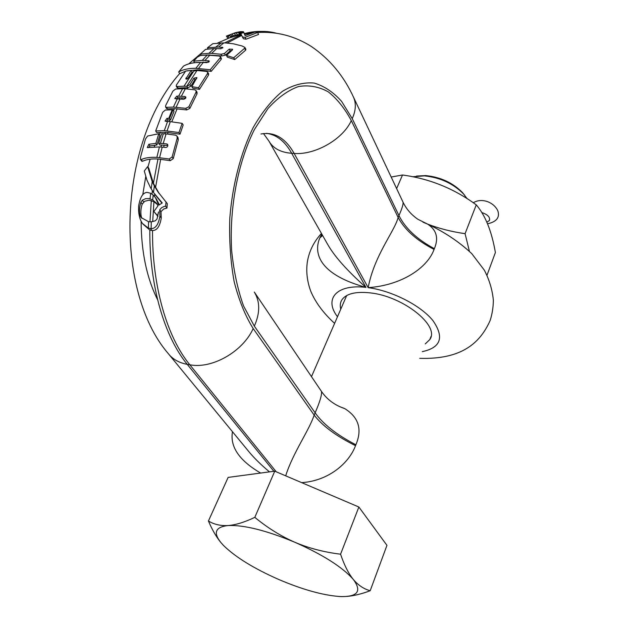 <?xml version="1.0" encoding="UTF-8"?>
<svg xmlns="http://www.w3.org/2000/svg" width="628" height="628" viewBox="0 0 628 628"><rect width="100%" height="100%" fill="white"/><g stroke="black" fill="none" stroke-linecap="round" stroke-linejoin="round"><path stroke-width="0.94" d="M147.651 166.608L152.212 181.641L154.339 185.912L157.863 191.689L167.315 203.668L166.946 208.088L165.643 206.235L164.238 206.416L161.624 207.687L159.693 209.799L159.92 216.142C158.562 224.408 155.634 228.584 151.128 228.663L148.42 228.16L142.517 223.529C139.542 219.36 138.254 213.496 138.655 205.937C140.162 197.004 143.027 192.498 147.242 192.411L150.649 193.275L153.193 195.033L155.438 197.647L158.782 205.168L162.244 202.946L153.491 192.474L150.492 187.662L146.952 180.197L144.291 171.012L147.651 166.608L148.805 168.273L153.397 183.321L157.958 159.025L170.345 160.658L173.25 158.609L178.289 139.706L177.222 138.066L172.127 156.937L169.23 159.002L156.851 157.4L159.41 146.944L162.197 147.109L159.606 157.581M221.064 48.725L219.188 48.678M208.629 62.18L195.371 62.612M185.755 98.047L177.834 97.693L175.887 98.886M162.197 147.109L165.831 147.447C167.472 147.18 168.084 146.183 167.66 144.471L166.797 143.914L167.864 145.523L159.732 144.95L158.664 143.349L161.569 133.693L163.327 133.756L166.082 133.905L163.17 143.584L160.423 143.427L163.327 133.756M161.922 203.095L154.708 194.193L154.464 196.368M156.341 198.919L159.339 204.712M166.946 208.088L163.767 208.951L160.996 211.62L161.255 217.994C159.928 226.316 157.024 230.5 152.526 230.562L149.825 230.06L142.846 223.968M276.571 33.268C266.492 30.513 256.036 30.811 245.203 34.179L244.7 34.344L245.234 35.56M242.408 36.919L243.381 38.716L245.988 39.203L258.603 34.462L257.582 32.515L245.006 37.382L242.408 36.919L240.21 32.279L239.15 32.169L232.156 33.865L229.408 35.05L229.817 35.521L228.097 36.338L226.433 36.063L235.288 32.719L240.469 31.628L243.374 31.683L243.57 32.161L242.133 32.161L243.405 31.769M245.87 49.235L245.642 50.177L244.614 48.285L244.857 47.383L242.023 45.962L233.381 43.803L225.24 42.908L223.945 42.885L218.607 47.029L207.421 47.806L212.821 43.709L223.945 42.885M234.739 59.55L233.726 57.729L226.449 55.46L227.415 57.179L234.739 59.55L245.642 50.177M231.928 50.358L230.178 50.852L229.22 49.133L232.643 49.251L232.454 49.902L226.449 55.46M209.697 55.123L221.935 55.931L225.405 55.162L230.178 50.852M221.378 58.365L221.182 59.425L220.232 57.752L210.223 69.747L195.858 68.303C188.91 68.209 183.188 69.425 178.682 71.961L183.525 66.097C188.008 63.561 193.691 62.337 200.56 62.408L203.252 62.455L198.581 68.358M196.376 70.446L196.799 69.881L199.476 69.936L211.181 71.388L221.182 59.425M208.622 73.766L208.52 75.062L207.554 73.429L198.487 87.763L191.838 86.648L196.933 77.542L193.879 78.186L189.907 84.607L186.861 86.279L184.004 86.201L193.824 71.058L197.011 70.462L186.728 86.279M191.838 86.648L192.796 88.226L199.461 89.372L208.52 75.062M196.674 78.688L194.829 79.756L193.879 78.186M184.412 88.768L184.993 87.755L187.819 87.842L190.865 86.169L194.829 79.756M197.035 92.214L197.043 93.745L196.062 92.128L188.871 106.768L185.707 108.346L173.399 107.098L177.237 98.918L183.839 99.263L185.59 98.313L185.864 97.167L184.946 96.5L178.611 96.17L182.575 88.713L185.331 88.791L181.343 96.257M173.54 110.669L174.419 108.652L186.704 109.939L189.876 108.377L197.043 93.745M164.858 133.843L165.392 132.218L180.016 134.18L183.18 124.972L182.144 123.347L178.964 132.539L164.316 130.64L167.55 121.518L170.314 121.644L167.103 130.781M178.014 137.673L178.289 139.706M153.397 183.321L159.143 193.518M157.353 204.508L153.931 201.698L149.095 200.191L144.73 201.266L142.211 204.1C140.641 209.046 140.429 213.551 141.559 217.633L141.779 218.254M157.934 216.385L153.844 211.526L157.871 205.992L157.652 205.27L156.576 203.276L152.683 199.94L148.938 198.55L145.641 198.66L142.36 200.183L140.907 202.302C139.298 207.193 139.063 211.675 140.185 215.765L141.065 217.5L148.553 221.715L151.269 221.81L155.312 220.813L157.016 218.999L158.57 211.919L157.573 215.608L153.844 211.526M225.405 55.162L224.447 53.474L220.993 54.267L211.636 53.356L216.754 48.599L220.287 48.756L222.916 47.508L218.607 47.029M208.072 48.937L207.421 47.806M244.7 34.344L244.41 33.629C253.736 31.031 262.779 30.709 271.555 32.664M169.136 121.589L169.756 119.956L170.533 119.987L174.011 111.399L173.014 109.845L172.213 109.814L168.736 118.394L166.977 118.339L165.031 121.071L167.55 121.518M257.582 32.515L254.992 32.028L245.124 35.608L243.57 32.161M244.41 33.629L243.374 31.683M169.756 119.956L167.99 119.901L166.028 121.471M157.958 159.025C151.678 158.617 146.512 159.379 142.446 161.294L141.716 161.168L140.499 159.418M148.467 147.643L149.959 145.931L156.953 144.966L159.834 135.303L158.774 133.717L155.87 143.365L148.828 144.283L147.25 147.564L159.41 146.944M165.392 132.218L156.741 132.587L155.673 130.985L162.676 112.334L165.329 110.026L172.213 109.814M174.419 108.652L167.527 108.887L166.577 108.526L165.588 106.988M184.993 87.755L178.124 88.069L177.198 87.779L176.233 86.224M187.238 79.073L192.129 72.016L191.187 70.446L185.794 78.892L188.683 78.021L193.824 71.058M196.799 69.881L186.948 70.838M185.566 71.2L179.741 73.704L178.682 71.961M209.87 54.95L205.67 55.099M241.042 34.1L233.169 35.702L232.156 33.865M230.523 36.801L233.169 35.702M217.681 43.002L230.798 37.303L229.817 35.521M228.859 38.112L227.713 38.182L226.433 36.063M178.611 96.17L176.861 96.139L174.733 98.533L177.237 98.918M215.899 47.006L221.26 42.869M216.754 48.599L214.038 48.576L208.904 53.325L200.387 54.079L205.552 49.369L214.038 48.576M211.636 53.356L208.904 53.325M209.87 55.123L204.948 60.461L202.224 60.421L207.146 55.091L219.243 56.041L220.452 56.732L220.232 57.752M179.969 99.012L176.162 107.207M170.533 119.987L169.521 118.425L168.736 118.394M169.521 118.425L173.014 109.845M202.224 60.421L193.667 61.128L197.373 57.109L200.363 55.531L207.146 55.091M184.004 86.201L177.143 86.499L176.209 86.193L176.413 85L185.676 71.05L191.187 70.446M173.399 107.098L166.522 107.317L165.564 106.948L165.666 105.535L172.928 91.076L175.707 89.003L182.575 88.713M164.316 130.64L155.673 130.985M156.851 157.4C150.587 157.008 145.382 157.722 141.222 159.543L140.476 159.386L140.429 157.659L145.453 139.063L147.596 136.041L158.774 133.717M160.423 143.427L158.664 143.349M233.726 57.729L244.614 48.285M224.447 53.474L229.22 49.133M201.172 55.421L200.387 54.079M203.252 62.455L206.816 62.627L209.305 61.026L204.948 60.461M197.011 70.462L206.447 71.427L207.687 72.181L207.554 73.429M185.331 88.791L194.821 89.843L196.093 90.652L196.062 92.128M170.314 121.644L182.144 123.347M166.082 133.905L175.675 135.185L176.994 136.095L177.222 138.066M166.797 143.914L163.17 143.584M194.602 62.698L193.667 61.128M211.181 71.388L210.223 69.747M199.461 89.372L198.487 87.763M180.016 134.18L178.964 132.539M156.953 144.966L155.87 143.365M165.643 206.235L166.035 201.839M160.996 211.62L159.693 209.799M157.981 216.181L157.573 215.608M269.483 471.871C260.471 464.359 253.21 457.153 247.722 450.268L169.136 354.655M346.892 596.427C353.815 595.846 361.579 593.947 370.19 590.736L386.95 545.355L358.871 507.016L274.758 471.165L228.129 477.406L208.433 521.005C212.115 529.632 216.134 536.65 220.483 542.05M402.988 202.067L403.035 202.177C403.404 204.171 402.038 208.629 398.945 215.561L352.222 118.621L341.616 101.383C333.389 92.167 324.244 86.06 314.196 83.069C303.795 82.103 293.229 84.843 282.49 91.296C271.916 99.923 262.159 111.996 253.21 127.515C240.728 152.894 232.415 184.891 229.793 218.379C229.094 240.65 230.547 261.719 234.142 281.595C238.883 300.16 245.226 315.813 253.178 328.554L314.157 415.1C309.306 430.149 292.954 452.717 285.693 475.828M358.871 507.016L340.572 554.202C324.048 552.177 308.819 548.205 294.893 542.286C280.92 536.179 267.567 527.873 254.811 517.362C244.52 522.253 235.633 524.977 228.145 525.534C215.443 526.923 213.002 532.568 220.813 542.451L223.529 545.489C235.555 557.224 253.955 568.552 278.73 579.479C302.272 589.511 322.502 595.187 339.403 596.498L341.773 596.592C357.96 596.616 361.814 590.909 353.336 579.471C348.509 573.521 344.246 565.106 340.572 554.202M274.758 471.165L254.811 517.362M370.19 590.736C363.816 588.993 358.196 585.241 353.336 579.471C342.566 567.21 323.082 554.814 294.893 542.286C266.468 530.472 244.214 524.89 228.145 525.534C220.648 525.958 214.085 524.451 208.433 521.005M321.41 391.322L321.489 391.448C322.023 394.682 319.903 401.81 315.13 412.824L254.324 326.128L243.523 305.867C237.659 289.484 233.695 270.99 231.63 250.384C229.22 208.104 237.941 162.322 254.387 129.556L267.921 108.589C277.859 97.607 288.103 90.244 298.653 86.499C309.094 84.866 318.977 86.664 328.303 91.876C337.095 98.847 344.764 108.416 351.295 120.584L398.144 217.445L398.945 215.561C405.319 228.356 417.125 239.386 434.364 248.672L434.066 249.418C427.707 267.442 402.21 285.293 368.173 287.648C374.374 255.007 394.643 231.332 398.144 217.445C404.722 229.769 416.694 240.43 434.066 249.418M422.966 222.186L427.637 224.11C436.562 229.934 438.807 238.122 434.364 248.672M269.318 141.763L327.345 243.821C334.018 255.879 346.884 270.401 365.951 287.381C321.497 275.19 312.736 254.827 319.77 237.988L321.842 234.134M391.173 177.033L402.501 175L396.629 188.588M352.222 118.621C355.848 110.669 356.288 103.542 353.533 97.23L403.035 202.177C406.34 209.061 411.324 214.784 417.989 219.345L427.629 224.11C439.105 228.545 451.587 231.732 465.081 233.671L469.391 251.231M402.501 175C429.536 178.658 454.123 188.612 476.26 204.854L465.081 233.671M476.26 204.854C485.295 215.263 491.677 231.151 495.39 252.519L487.014 275.213M322.596 235.476L319.77 237.988M322.454 235.217L320.092 237.282M260.636 473.057C239.26 460.544 229.872 446.767 232.47 431.711M339.371 406.528L344.67 408.569C358.69 417.259 362.427 429.317 355.88 444.757L355.519 445.66C349.105 463.134 328.546 480.907 301.668 482.634M355.88 444.757C336.828 434.914 323.247 424.269 315.13 412.824L314.157 415.1C322.533 425.98 336.318 436.162 355.519 445.66M425.274 343.916L429.811 339.552C440.173 325.846 402.98 296.11 370.025 292.868C355.856 291.376 346.538 293.614 342.079 299.572C340.243 302.311 339.795 305.522 340.753 309.196M412.596 176.758L424.426 175.871C440.204 177.512 453.251 183.549 463.566 193.989L467.146 198.691M464.736 195.355L462.459 192.553C452.812 182.772 440.605 177.12 425.839 175.597L416.56 176.044M240.155 34.022L239.15 32.169M239.292 34.116L238.279 32.256M237.29 34.516L236.277 32.656M235.374 35.011L234.362 33.158M231.748 36.236L230.743 34.407M229.644 35.474L229.408 35.05M229.079 38.104L228.097 36.338M227.713 38.182L226.724 36.4M245.988 39.203L245.006 37.382M486.857 222.194L489.448 220.467C490.225 217.155 487.697 214.525 481.864 212.578M173.25 158.609L172.127 156.937M205.866 62.062L205.458 62.533M182.293 97.811L181.649 99.098M164.214 145.178L163.657 147.219M152.526 230.562C152.117 286.627 167.174 337.212 189.829 364.782L187.246 364.342C164.505 336.757 149.393 286.132 149.825 230.06M253.178 328.554C242.95 351.554 211.981 369.248 189.829 364.782L276.249 471.801M241.678 35.427L227.163 43.01M199.476 69.936L199.029 70.54M187.686 87.834L187.089 88.878M177.12 108.762L171.837 121.738M168.1 132.359L167.566 134.007M160.674 159.206L155.532 187.615M153.931 201.698L152.69 221.59M222.665 48.113L222.139 47.178M224.675 42.892L241.285 34.611M202.82 62.447L203.189 62.023M178.964 98.981L179.592 97.725M160.941 147.038L161.498 145.021M151.984 194.068L152.376 190.794M149.966 221.849L151.301 200.552M243.711 32.499L240.791 33.574M240.414 32.742L242.133 32.161L240.336 32.546M157.604 299.737C146.779 278.157 141.284 251.969 141.112 221.174M142.784 194.696L145.727 176.703M147.957 167.056L150.139 159.182M154.26 146.905L154.943 145.092M159.379 134.627L160.532 132.202M179.647 73.547C116.675 145.351 114.28 291.102 168.312 353.65C172.779 359.287 179.09 362.851 187.246 364.342L273.879 471.283M195.858 68.303L200.56 62.408M221.935 55.931L220.993 54.267M209.155 61.748L208.512 60.633M190.865 86.169L189.907 84.607M187.819 87.842L186.861 86.279M178.124 88.069L177.143 86.499M186.634 79.199L185.927 78.053M185.817 97.897L184.946 96.5M177.834 97.693L176.861 96.139M167.527 108.887L166.522 107.317M186.704 109.939L185.707 108.346M189.876 108.377L188.871 106.768M167.99 119.901L166.977 118.339M170.345 160.658L169.23 159.002M142.446 161.294L141.222 159.543M149.959 145.931L148.828 144.283M154.339 185.912L153.491 192.474M151.191 188.871L152.212 181.641M151.269 221.81L151.128 228.663M148.42 228.16L148.553 221.715M150.053 198.809L150.649 193.275M153.193 195.033L152.683 199.94M151.89 230.539L150.484 228.631M161.255 217.994L159.92 216.142M141.559 217.633L140.185 215.765M142.211 204.1L140.907 202.302M143.647 201.957L142.36 200.183M157.086 203.99L156.576 203.276M263.493 133.552L268.965 141.143C273.109 148.381 280.685 152.431 291.69 153.295L365.951 287.381C336.373 283.864 323.742 299.046 337.487 316.724M422.291 351.649C440.903 347.622 444.459 337.291 432.975 320.657C420.736 305.396 392.1 290.772 368.173 287.648L294.147 153.444L291.69 153.295C285.01 141.355 276.626 134.706 266.539 133.348M254.324 326.128C260.157 312.995 260.149 301.628 254.301 292.044L321.489 391.448C327.133 399.604 334.865 405.311 344.67 408.569M260.989 134.015C274.381 131.558 285.434 138.034 294.147 153.444C315.201 155.179 343.076 139.173 351.295 120.584M353.533 97.23C343.806 75.98 329.779 59.095 311.457 46.558C294.713 35.984 276.72 31.298 257.488 32.499M251.42 33.111L244.637 34.179M188.761 63.883L201.25 53.247M207.24 49.055L207.899 48.631M241.215 34.477L229.715 37.806M183.525 66.097L182.991 66.662M245.886 49.267L244.857 47.383M221.401 58.396L220.452 56.732M208.645 73.806L207.687 72.181M197.066 92.261L196.093 90.652M178.054 137.728L176.994 136.095M159.08 193.416L157.863 191.689M156.678 199.398L155.438 197.647M427.637 224.11C444.522 232.054 459.241 241.906 471.801 253.673L484.29 270.103C489.306 279.664 492.328 289.712 493.357 300.255C493.286 307.249 492.211 314 490.138 320.508C480.09 343.029 461.737 359.632 419.708 358.337M334.606 323.365C323.381 313.113 315.421 302.39 310.742 291.196C307.194 281.525 306.032 271.963 307.257 262.52C308.929 251.608 313.662 241.913 321.45 233.451M431.012 336.435L429.811 339.552M346.672 295.56L311.488 376.651M462.459 192.553L463.566 193.989M425.172 175.557L423.712 175.832M227.611 36.353L229.479 35.67M489.691 219.824L489.448 220.467M473.308 202.789C481.009 197.71 493.341 201.549 497.776 210.663C500.037 217.437 496.622 221.81 487.524 223.788"/></g></svg>
